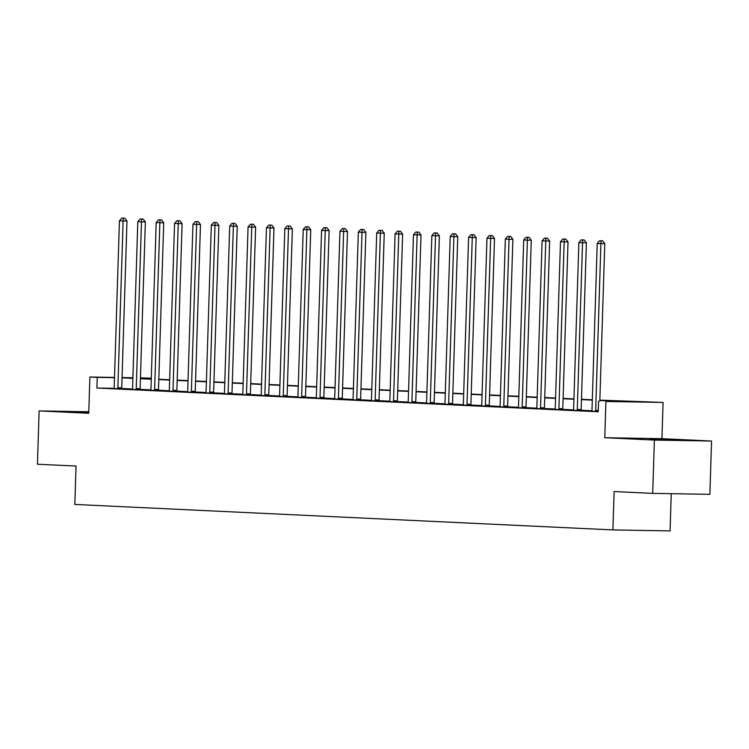 <?xml version="1.0" encoding="UTF-8"?>
<svg xmlns="http://www.w3.org/2000/svg" width="749" height="749" viewBox="0 0 749 749"><rect width="100%" height="100%" fill="white"/><g stroke="black" fill="none" stroke-linecap="round" stroke-linejoin="round"><path stroke-width="1.12" d="M673.379 439.794L649.842 439.195L673.379 439.794M88.775 412.165L73.533 411.894L88.766 412.577M599.855 400.144L663.071 402.428L605.904 401.464L621.736 401.511L599.846 400.472M661.929 438.68L604.771 437.716L654.383 440.066L652.707 493.376L709.874 494.34L711.55 441.03L661.929 438.68L663.071 402.428M671.244 493.685L670.074 530.901L612.916 529.927L74.834 504.442L76.042 466.056L37.45 464.23L39.126 410.92L88.747 413.27L89.88 377.019L114.513 377.43M140.447 377.871L151.298 378.189M654.383 440.066L711.55 441.03M88.794 411.763L39.126 410.92M114.073 388.319L96.902 388.029L598.226 411.772L598.554 401.118M591.916 410.77L581.215 410.265M573.547 409.9L562.836 409.394M555.168 409.029L544.467 408.523M536.79 408.158L526.088 407.653M518.411 407.287L507.71 406.782M500.032 406.417L489.331 405.911M481.663 405.546L470.952 405.04M463.285 404.675L452.574 404.17M444.906 403.805L434.205 403.299M426.527 402.934L415.826 402.428M408.149 402.063L397.447 401.558M389.77 401.192L379.069 400.687M371.401 400.322L360.69 399.816M353.022 399.451L342.312 398.945M334.644 398.59L323.942 398.075M316.265 397.719L305.564 397.204M297.887 396.848L287.185 396.333M279.508 395.978L268.807 395.463M261.139 395.107L250.428 394.592M242.76 394.236L232.05 393.721M224.382 393.365L213.68 392.851M206.003 392.495L195.302 391.98M187.625 391.624L176.923 391.109M169.246 390.753L158.545 390.238M150.877 389.883L140.166 389.377M132.498 389.012L121.787 388.506M113.998 388.544L121.881 388.871M132.376 389.414L140.26 389.742M150.755 390.285L158.629 390.613M169.134 391.156L177.007 391.484M187.512 392.027L195.386 392.354M205.891 392.897L213.765 393.225M224.26 393.768L232.143 394.096M242.639 394.639L250.522 394.966M261.017 395.509L268.891 395.837M279.396 396.38L287.27 396.708M297.774 397.251L305.648 397.579M316.153 398.122L324.027 398.449M334.522 398.983L342.405 399.32M352.901 399.854L360.784 400.191M371.279 400.724L379.153 401.061M389.658 401.595L397.532 401.932M408.036 402.466L415.91 402.803M426.406 403.337L434.289 403.674M444.784 404.207L452.668 404.544M463.163 405.078L471.046 405.415M481.541 405.949L489.415 406.286M499.92 406.819L507.794 407.156M518.299 407.69L526.173 408.018M536.668 408.561L544.551 408.888M555.046 409.431L562.93 409.759M573.425 410.302L581.308 410.63M591.804 411.173L598.226 411.557M604.771 437.716L605.904 401.464M96.902 388.029L97.23 377.365L89.88 377.019M652.707 493.376L614.124 491.55L612.916 529.927M132.901 377.973L131.225 377.945L132.901 378.02M140.428 378.376L151.279 378.891M158.807 379.247L169.648 379.762M177.185 380.118L188.027 380.632M195.564 380.988L206.406 381.503M213.942 381.859L224.784 382.374M232.321 382.73L243.163 383.245M250.69 383.6L261.532 384.115M269.069 384.471L279.911 384.986M287.447 385.342L298.289 385.857M305.826 386.212L316.668 386.727M324.205 387.083L335.046 387.598M342.583 387.954L353.425 388.469M360.952 388.825L371.794 389.34M379.331 389.695L390.173 390.21M397.71 390.566L408.551 391.081M416.088 391.437L426.93 391.952M434.467 392.307L445.309 392.822M452.836 393.178L463.687 393.693M471.215 394.049L482.056 394.564M489.593 394.92L500.435 395.435M507.972 395.79L518.814 396.305M526.35 396.661L537.192 397.176M544.729 397.532L555.571 398.047M563.098 398.402L573.949 398.917M581.477 399.273L592.319 399.788M151.298 378.282L140.438 378.095M122.05 377.562L132.91 377.749M114.503 377.655L97.23 377.365M592.309 400.116L581.467 399.601M573.931 399.245L563.089 398.73M555.561 398.374L544.72 397.859M537.183 397.504L526.341 396.989M518.804 396.633L507.962 396.118M500.426 395.762L489.584 395.247M482.047 394.892L471.205 394.377M463.668 394.021L452.827 393.506M445.299 393.15L434.457 392.635M426.921 392.279L416.079 391.764M408.542 391.409L397.7 390.894M390.163 390.538L379.322 390.023M371.785 389.667L360.943 389.152M353.416 388.797L342.565 388.282M335.037 387.926L324.195 387.411M316.658 387.055L305.817 386.54M298.28 386.184L287.438 385.669M279.901 385.314L269.06 384.799M261.523 384.443L250.681 383.928M243.153 383.572L232.302 383.057M224.775 382.702L213.933 382.187M206.396 381.831L195.555 381.316M188.018 380.96L177.176 380.445M169.639 380.089L158.797 379.574M151.261 379.219L140.419 378.704M132.891 378.348L122.04 377.833M117.865 387.729L121.731 387.795L126.974 221.039L123.108 220.974L117.865 387.729A2.135 1.47 -89 0 0 117.949 388.534L118.014 388.806M123.257 218.174L124.802 218.193L121.778 218.099L123.257 218.174L123.108 220.974L119.437 220.805L114.194 387.551A2.135 1.47 -89 0 1 114.063 388.347L113.979 388.609M121.731 387.795A2.135 1.47 -89 0 0 121.815 388.6L121.9 388.946M126.974 221.039L124.802 218.193M121.778 218.099L119.437 220.805M136.243 388.6L140.11 388.665L145.353 221.91L141.486 221.844L136.243 388.6A2.135 1.47 -89 0 0 136.327 389.405L136.393 389.677M141.627 219.045L143.171 219.064L140.157 218.97L141.627 219.045L141.486 221.844L137.807 221.667L132.573 388.422A2.135 1.47 -89 0 1 132.442 389.218L132.358 389.48M140.11 388.665A2.135 1.47 -89 0 0 140.194 389.471L140.278 389.817M145.353 221.91L143.171 219.064M140.157 218.97L137.807 221.667M154.622 389.471L158.488 389.536L163.722 222.781L159.865 222.715L154.622 389.471A2.135 1.47 -89 0 0 154.706 390.276L154.771 390.547M160.005 219.916L161.55 219.934L158.535 219.841L160.005 219.916L159.865 222.715L156.185 222.537L150.952 389.293A2.135 1.47 -89 0 1 150.821 390.089L150.736 390.351M158.488 389.536A2.135 1.47 -89 0 0 158.563 390.341L158.648 390.688M163.722 222.781L161.55 219.934M158.535 219.841L156.185 222.537M173 390.341L176.867 390.407L182.101 223.651L178.243 223.586L173 390.341A2.135 1.47 -89 0 0 173.085 391.147L173.15 391.418M178.384 220.777L179.929 220.805L176.914 220.712L178.384 220.777L178.243 223.586L174.564 223.408L169.321 390.163A2.135 1.47 -89 0 1 169.19 390.959L169.105 391.221M176.867 390.407A2.135 1.47 -89 0 0 176.942 391.212L177.026 391.558M182.101 223.651L179.929 220.805M176.914 220.712L174.564 223.408M191.379 391.212L195.236 391.278L200.479 224.522L196.622 224.457L191.379 391.212A2.135 1.47 -89 0 0 191.454 392.017L191.529 392.289M196.762 221.648L198.307 221.676L195.292 221.582L196.762 221.648L196.622 224.457L192.942 224.279L187.699 391.034A2.135 1.47 -89 0 1 187.568 391.83L187.484 392.092M195.236 391.278A2.135 1.47 -89 0 0 195.32 392.083L195.405 392.429M200.479 224.522L198.307 221.676M195.292 221.582L192.942 224.279M209.757 392.083L213.615 392.148L218.858 225.393L214.991 225.327L209.757 392.083A2.135 1.47 -89 0 0 209.832 392.888L209.898 393.159M215.141 222.519L216.686 222.547L213.671 222.453L215.141 222.519L214.991 225.327L211.321 225.149L206.078 391.905A2.135 1.47 -89 0 1 205.947 392.701L205.863 392.963M213.615 392.148A2.135 1.47 -89 0 0 213.699 392.953L213.783 393.3M218.858 225.393L216.686 222.547M213.671 222.453L211.321 225.149M228.127 392.953L231.993 393.019L237.236 226.264L233.37 226.198L228.127 392.953A2.135 1.47 -89 0 0 228.211 393.759L228.276 394.03M233.51 223.389L235.064 223.417L232.04 223.324L233.51 223.389L233.37 226.198L229.7 226.02L224.457 392.776A2.135 1.47 -89 0 1 224.326 393.571L224.241 393.834M231.993 393.019A2.135 1.47 -89 0 0 232.078 393.824L232.162 394.171M237.236 226.264L235.064 223.417M232.04 223.324L229.7 226.02M246.505 393.824L250.372 393.89L255.615 227.134L251.748 227.069L246.505 393.824A2.135 1.47 -89 0 0 246.59 394.62L246.655 394.901M251.889 224.26L253.434 224.288L250.419 224.194L251.889 224.26L251.748 227.069L248.069 226.891L242.835 393.646A2.135 1.47 -89 0 1 242.704 394.442L242.62 394.704M250.372 393.89A2.135 1.47 -89 0 0 250.456 394.686L250.541 395.041M255.615 227.134L253.434 224.288M250.419 224.194L248.069 226.891M264.884 394.695L268.751 394.76L273.984 228.005L270.127 227.939L264.884 394.695A2.135 1.47 -89 0 0 264.968 395.491L265.034 395.772M270.267 225.131L271.812 225.159L268.797 225.065L270.267 225.131L270.127 227.939L266.447 227.762L261.214 394.517A2.135 1.47 -89 0 1 261.083 395.313L260.998 395.575M268.751 394.76A2.135 1.47 -89 0 0 268.825 395.556L268.91 395.912M273.984 228.005L271.812 225.159M268.797 225.065L266.447 227.762M283.262 395.566L287.12 395.631L292.363 228.876L288.505 228.81L283.262 395.566A2.135 1.47 -89 0 0 283.347 396.361L283.412 396.642M288.646 226.001L290.191 226.029L287.176 225.936L288.646 226.001L288.505 228.81L284.826 228.632L279.583 395.388A2.135 1.47 -89 0 1 279.452 396.184L279.368 396.446M287.12 395.631A2.135 1.47 -89 0 0 287.204 396.427L287.288 396.773M292.363 228.876L290.191 226.029M287.176 225.936L284.826 228.632M301.641 396.436L305.498 396.502L310.741 229.746L306.884 229.681L301.641 396.436A2.135 1.47 -89 0 0 301.716 397.232L301.791 397.513M307.024 226.872L308.569 226.9L305.555 226.807L307.024 226.872L306.884 229.681L303.205 229.503L297.962 396.258A2.135 1.47 -89 0 1 297.83 397.054L297.746 397.316M305.498 396.502A2.135 1.47 -89 0 0 305.583 397.298L305.667 397.644M310.741 229.746L308.569 226.9M305.555 226.807L303.205 229.503M320.02 397.307L323.877 397.373L329.12 230.617L325.253 230.552L320.02 397.307A2.135 1.47 -89 0 0 320.095 398.103L320.16 398.384M325.403 227.743L326.948 227.771L323.933 227.677L325.403 227.743L325.253 230.552L321.583 230.374L316.34 397.129A2.135 1.47 -89 0 1 316.209 397.925L316.125 398.187M323.877 397.373A2.135 1.47 -89 0 0 323.961 398.168L324.045 398.515M329.12 230.617L326.948 227.771M323.933 227.677L321.583 230.374M338.389 398.178L342.256 398.243L347.499 231.488L343.632 231.422L338.389 398.178A2.135 1.47 -89 0 0 338.473 398.974L338.539 399.254M343.772 228.614L345.317 228.642L342.302 228.548L343.772 228.614L343.632 231.422L339.962 231.244L334.719 398A2.135 1.47 -89 0 1 334.588 398.796L334.503 399.058M342.256 398.243A2.135 1.47 -89 0 0 342.34 399.039L342.424 399.386M347.499 231.488L345.317 228.642M342.302 228.548L339.962 231.244M356.767 399.048L360.634 399.114L365.877 232.359L362.01 232.293L356.767 399.048A2.135 1.47 -89 0 0 356.852 399.844L356.917 400.125M362.151 229.484L363.696 229.512L360.681 229.419L362.151 229.484L362.01 232.293L358.331 232.115L353.097 398.871A2.135 1.47 -89 0 1 352.966 399.666L352.882 399.929M360.634 399.114A2.135 1.47 -89 0 0 360.709 399.91L360.793 400.256M365.877 232.359L363.696 229.512M360.681 229.419L358.331 232.115M375.146 399.919L379.013 399.985L384.246 233.229L380.389 233.164L375.146 399.919A2.135 1.47 -89 0 0 375.23 400.715L375.296 400.996M380.529 230.355L382.074 230.383L379.06 230.289L380.529 230.355L380.389 233.164L376.71 232.986L371.476 399.741A2.135 1.47 -89 0 1 371.345 400.537L371.261 400.799M379.013 399.985A2.135 1.47 -89 0 0 379.088 400.781L379.172 401.127M384.246 233.229L382.074 230.383M379.06 230.289L376.71 232.986M393.525 400.79L397.382 400.855L402.625 234.1L398.768 234.034L393.525 400.79A2.135 1.47 -89 0 0 393.609 401.586L393.674 401.867M398.908 231.226L400.453 231.254L397.438 231.16L398.908 231.226L398.768 234.034L395.088 233.857L389.845 400.612A2.135 1.47 -89 0 1 389.714 401.408L389.63 401.67M397.382 400.855A2.135 1.47 -89 0 0 397.466 401.651L397.55 401.998M402.625 234.1L400.453 231.254M397.438 231.16L395.088 233.857M411.903 401.661L415.761 401.726L421.004 234.971L417.137 234.905L411.903 401.661A2.135 1.47 -89 0 0 411.978 402.456L412.053 402.737M417.287 232.096L418.831 232.124L415.817 232.031L417.287 232.096L417.137 234.905L413.467 234.727L408.224 401.483A2.135 1.47 -89 0 1 408.093 402.279L408.008 402.541M415.761 401.726A2.135 1.47 -89 0 0 415.845 402.522L415.929 402.868M421.004 234.971L418.831 232.124M415.817 232.031L413.467 234.727M430.282 402.531L434.139 402.597L439.382 235.841L435.515 235.776L430.282 402.531A2.135 1.47 -89 0 0 430.357 403.327L430.422 403.608M435.665 232.967L437.21 232.995L434.195 232.902L435.665 232.967L435.515 235.776L431.845 235.598L426.602 402.353A2.135 1.47 -89 0 1 426.471 403.149L426.387 403.411M434.139 402.597A2.135 1.47 -89 0 0 434.223 403.393L434.308 403.739M439.382 235.841L437.21 232.995M434.195 232.902L431.845 235.598M448.651 403.402L452.518 403.468L457.761 236.712L453.894 236.647L448.651 403.402A2.135 1.47 -89 0 0 448.735 404.198L448.801 404.479M454.034 233.838L455.579 233.866L452.565 233.772L454.034 233.838L453.894 236.647L450.224 236.469L444.981 403.224A2.135 1.47 -89 0 1 444.85 404.02L444.766 404.282M452.518 403.468A2.135 1.47 -89 0 0 452.602 404.263L452.686 404.61M457.761 236.712L455.579 233.866M452.565 233.772L450.224 236.469M467.03 404.273L470.896 404.338L476.139 237.583L472.273 237.517L467.03 404.273A2.135 1.47 -89 0 0 467.114 405.069L467.179 405.349M472.413 234.709L473.958 234.737L470.943 234.643L472.413 234.709L472.273 237.517L468.593 237.339L463.359 404.095A2.135 1.47 -89 0 1 463.228 404.891L463.144 405.153M470.896 404.338A2.135 1.47 -89 0 0 470.971 405.134L471.055 405.481M476.139 237.583L473.958 234.737M470.943 234.643L468.593 237.339M485.408 405.143L489.275 405.209L494.509 238.454L490.651 238.388L485.408 405.143A2.135 1.47 -89 0 0 485.492 405.939L485.558 406.22M490.792 235.579L492.336 235.607L489.322 235.514L490.792 235.579L490.651 238.388L486.972 238.21L481.738 404.966A2.135 1.47 -89 0 1 481.598 405.761L481.523 406.024M489.275 405.209A2.135 1.47 -89 0 0 489.35 406.005L489.434 406.351M494.509 238.454L492.336 235.607M489.322 235.514L486.972 238.21M503.787 406.014L507.644 406.08L512.887 239.324L509.03 239.259L503.787 406.014A2.135 1.47 -89 0 0 503.871 406.81L503.937 407.091M509.17 236.45L510.715 236.478L507.7 236.384L509.17 236.45L509.03 239.259L505.35 239.081L500.107 405.836A2.135 1.47 -89 0 1 499.976 406.632L499.892 406.894M507.644 406.08A2.135 1.47 -89 0 0 507.728 406.876L507.813 407.222M512.887 239.324L510.715 236.478M507.7 236.384L505.35 239.081M522.165 406.885L526.023 406.95L531.266 240.195L527.399 240.129L522.165 406.885A2.135 1.47 -89 0 0 522.24 407.681L522.315 407.952M527.549 237.321L529.094 237.349L526.079 237.255L527.549 237.321L527.399 240.129L523.729 239.952L518.486 406.707A2.135 1.47 -89 0 1 518.355 407.503L518.271 407.765M526.023 406.95A2.135 1.47 -89 0 0 526.107 407.746L526.191 408.093M531.266 240.195L529.094 237.349M526.079 237.255L523.729 239.952M540.544 407.756L544.401 407.821L549.644 241.066L545.778 241L540.544 407.756A2.135 1.47 -89 0 0 540.619 408.551L540.684 408.823M545.927 238.191L547.472 238.219L544.457 238.126L545.927 238.191L545.778 241L542.107 240.822L536.864 407.578A2.135 1.47 -89 0 1 536.733 408.374L536.649 408.636M544.401 407.821A2.135 1.47 -89 0 0 544.486 408.617L544.57 408.963M549.644 241.066L547.472 238.219M544.457 238.126L542.107 240.822M558.913 408.626L562.78 408.692L568.023 241.936L564.156 241.871L558.913 408.626A2.135 1.47 -89 0 0 558.997 409.422L559.063 409.694M564.297 239.062L565.841 239.09L562.827 238.997L564.297 239.062L564.156 241.871L560.486 241.693L555.243 408.448A2.135 1.47 -89 0 1 555.112 409.244L555.028 409.506M562.78 408.692A2.135 1.47 -89 0 0 562.864 409.488L562.948 409.834M568.023 241.936L565.841 239.09M562.827 238.997L560.486 241.693M577.292 409.497L581.158 409.563L586.392 242.807L582.535 242.742L577.292 409.497A2.135 1.47 -89 0 0 577.376 410.293L577.442 410.564M582.675 239.933L584.22 239.961L581.205 239.867L582.675 239.933L582.535 242.742L578.855 242.564L573.622 409.319A2.135 1.47 -89 0 1 573.491 410.115L573.406 410.377M581.158 409.563A2.135 1.47 -89 0 0 581.233 410.358L581.318 410.705M586.392 242.807L584.22 239.961M581.205 239.867L578.855 242.564M599.827 401.136L604.771 243.678L600.913 243.612L595.67 410.368A2.135 1.47 -89 0 0 595.755 411.164L595.82 411.435M601.054 240.803L602.599 240.832L599.584 240.738L601.054 240.803L600.913 243.612L597.234 243.434L591.991 410.19A2.135 1.47 -89 0 1 591.86 410.986L591.785 411.248M604.771 243.678L602.599 240.832M599.584 240.738L597.234 243.434M117.949 388.534L121.815 388.6M136.327 389.405L140.194 389.471M154.706 390.276L158.563 390.341M173.085 391.147L176.942 391.212M191.454 392.017L195.32 392.083M209.832 392.888L213.699 392.953M228.211 393.759L232.078 393.824M246.59 394.62L250.456 394.686M264.968 395.491L268.825 395.556M283.347 396.361L287.204 396.427M301.716 397.232L305.583 397.298M320.095 398.103L323.961 398.168M338.473 398.974L342.34 399.039M356.852 399.844L360.709 399.91M375.23 400.715L379.088 400.781M393.609 401.586L397.466 401.651M411.978 402.456L415.845 402.522M430.357 403.327L434.223 403.393M448.735 404.198L452.602 404.263M467.114 405.069L470.971 405.134M485.492 405.939L489.35 406.005M503.871 406.81L507.728 406.876M522.24 407.681L526.107 407.746M540.619 408.551L544.486 408.617M558.997 409.422L562.864 409.488M577.376 410.293L581.233 410.358M595.67 410.368L598.264 410.405M595.755 411.164L598.236 411.21"/></g></svg>
